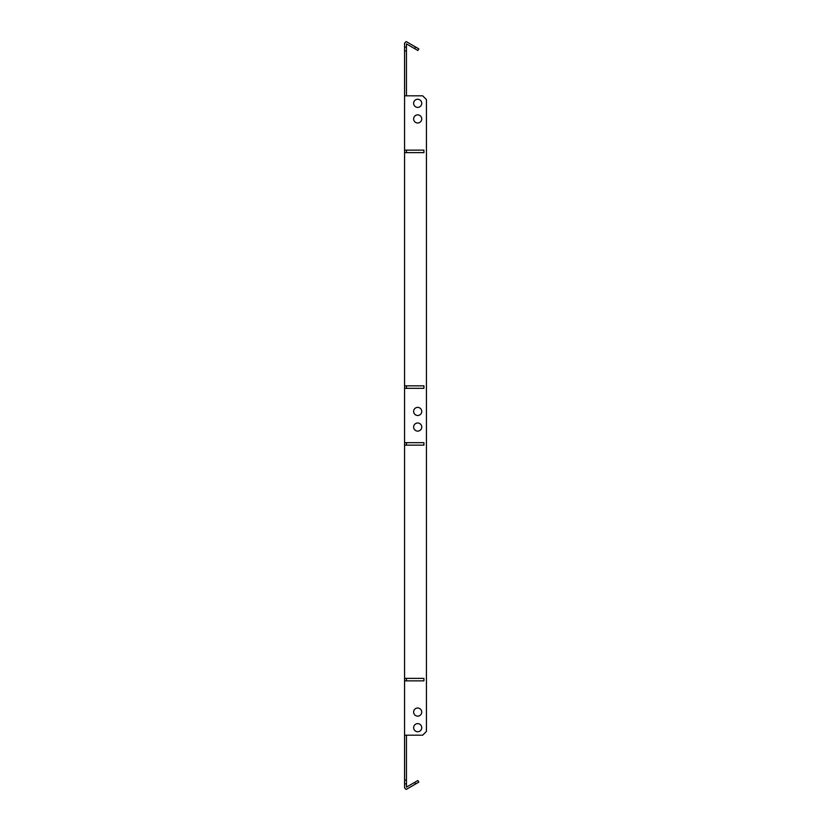 <?xml version="1.0" encoding="UTF-8"?>
<svg xmlns="http://www.w3.org/2000/svg" width="831" height="831" viewBox="0 0 831 831"><rect width="100%" height="100%" fill="white"/><g stroke="black" fill="none" stroke-linecap="round" stroke-linejoin="round"><path stroke-width="1.25" d="M417.681 407.387A4.062 4.062 0 0 0 413.63 411.438A4.062 4.062 0 0 0 417.681 415.5A4.062 4.062 0 0 0 421.743 411.438A4.062 4.062 0 0 0 417.681 407.387M417.681 422.989A4.062 4.062 0 0 0 413.63 427.051A4.062 4.062 0 0 0 417.681 431.112A4.062 4.062 0 0 0 421.743 427.051A4.062 4.062 0 0 0 417.681 422.989M413.63 118.926A4.062 4.062 0 0 1 417.681 114.865A4.062 4.062 0 0 1 421.743 118.926A4.062 4.062 0 0 1 417.681 122.988A4.062 4.062 0 0 1 413.63 118.926M413.63 103.314A4.062 4.062 0 0 1 417.681 99.263A4.062 4.062 0 0 1 421.743 103.314A4.062 4.062 0 0 1 417.681 107.376A4.062 4.062 0 0 1 413.63 103.314M413.63 712.074A4.062 4.062 0 0 1 417.681 708.012A4.062 4.062 0 0 1 421.743 712.074A4.062 4.062 0 0 1 417.681 716.135A4.062 4.062 0 0 1 413.63 712.074M413.63 727.686A4.062 4.062 0 0 1 417.681 723.624A4.062 4.062 0 0 1 421.743 727.686A4.062 4.062 0 0 1 417.681 731.737A4.062 4.062 0 0 1 413.63 727.686M407.699 678.356L423.924 678.356L423.924 680.859L407.699 680.859L423.924 680.859L423.924 678.356L404.572 678.356L404.572 780.132L406.442 780.132L406.442 783.872L404.572 783.872L404.572 787.871L406.162 789.45L415.562 784.017L414.627 782.397L417.879 780.527L418.814 782.148L415.562 784.017M407.699 445.156L423.924 445.156L404.572 445.156L404.572 678.356M407.699 442.663L423.924 442.663L423.924 445.156L423.924 442.663L404.572 442.663L404.572 445.156M407.699 150.141L423.924 150.141L423.924 152.644L407.699 152.644L423.924 152.644L423.924 150.141L404.572 150.141L404.572 442.663M407.699 385.844L423.924 385.844L423.924 388.337L407.699 388.337L423.924 388.337L423.924 385.844L404.572 385.844M406.442 735.175L406.442 780.132M406.442 47.128L406.442 50.868L404.572 50.868L404.572 47.128L406.442 47.128L406.442 43.877L414.627 48.603L415.562 46.983L418.814 48.852L417.879 50.473L414.627 48.603M406.442 50.868L406.442 95.825M404.572 50.868L404.572 150.141M404.572 47.128L404.572 43.129L406.162 41.55L415.562 46.983M404.572 783.872L404.572 780.132M406.442 152.644L406.442 150.141M406.442 388.337L406.442 385.844M406.442 445.156L406.442 442.663M406.442 680.859L406.442 678.356M406.442 783.872L406.442 787.123L414.627 782.397M404.572 735.175L422.678 735.175L426.428 731.425L426.428 99.575L422.678 95.825L404.572 95.825M407.699 388.337L404.572 388.337M407.699 680.859L404.572 680.859M407.699 152.644L404.572 152.644"/></g></svg>
